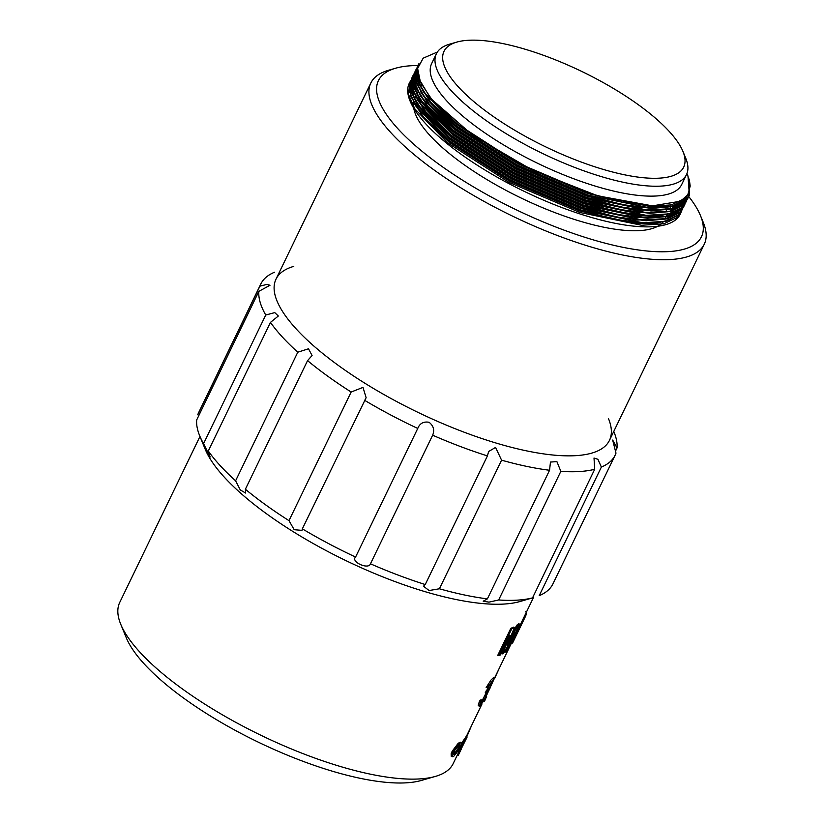 <?xml version="1.0" encoding="UTF-8"?>
<svg xmlns="http://www.w3.org/2000/svg" width="824" height="824" viewBox="0 0 824 824"><rect width="100%" height="100%" fill="white"/><g stroke="black" fill="none" stroke-linecap="round" stroke-linejoin="round"><path stroke-width="1.24" d="M260.806 284.012L198.636 412.628A196.761 61.779 25.8 0 0 197.75 414.781L259.921 286.165A196.761 61.779 -154.2 0 1 260.806 284.012A196.761 61.779 -154.2 0 1 274.526 272.229M265.74 315.026A196.761 61.779 -154.2 0 1 258.86 291.346L196.678 419.962A196.761 61.779 25.8 0 0 199.707 435.834A196.761 61.779 25.8 0 0 203.569 443.642L265.74 315.026L274.763 312.605L278.327 316.025L270.457 322.39L208.287 451.006A196.761 61.779 25.8 0 0 235.602 480.814L297.783 352.198A196.761 61.779 -154.2 0 1 270.457 322.39M351.158 392.028A196.761 61.779 -154.2 0 1 307.558 360.634L245.377 489.25A196.761 61.779 25.8 0 0 288.987 520.644L351.158 392.028L362.993 387.393L366.124 397.704L302.336 528.854A196.761 61.779 25.8 0 0 355.577 557.065L417.747 428.449A196.761 61.779 -154.2 0 1 364.507 400.248M487.417 455.919A196.761 61.779 -154.2 0 1 432.641 435.196L370.46 563.812A196.761 61.779 25.8 0 0 425.246 584.535L487.417 455.919L488.642 451.48L495.574 447.432L501.579 460.173L439.408 588.779A196.761 61.779 25.8 0 0 487.386 598.873L549.556 470.257A196.761 61.779 -154.2 0 1 501.579 460.173M594.701 469.278A196.761 61.779 -154.2 0 1 560.835 471.359L498.654 599.975A196.761 61.779 25.8 0 0 532.531 597.884L594.701 469.278L594.011 458.041L597.925 459.308L601.376 467.064L539.205 595.68A196.761 61.779 25.8 0 0 552.925 583.897L615.095 455.281A196.761 61.779 -154.2 0 1 601.376 467.064M613.767 431.446L614.014 432.064A196.761 61.779 -154.2 0 1 617.042 447.947L612.665 440.057L615.981 453.128A196.761 61.779 -154.2 0 1 615.095 455.281M617.042 447.947L615.353 451.449M258.86 291.346L269.984 285.269L266.924 284.404L259.921 286.165M307.558 360.634L312.08 355.515L308.506 348.789L297.783 352.198M432.641 435.196C434.742 430.179 433.568 425.874 429.108 422.29C423.567 421.311 419.776 423.371 417.747 428.449L418.005 427.903M608.442 418.499A185.184 58.144 -154.2 0 1 609.461 440.346A185.184 58.144 -154.2 0 1 495.997 443.024A185.184 58.144 -154.2 0 1 276.009 279.151A185.184 58.144 -154.2 0 1 293.756 266.379M560.835 471.359L556.9 461.615L550.463 462.058L549.556 470.257M532.531 597.884L519.965 601.53A185.184 58.144 -154.2 0 1 424.257 591.426A185.184 58.144 -154.2 0 1 205.279 449.399L199.707 435.834M487.386 598.873L483.194 601.211L488.962 602.138L498.654 599.975M425.246 584.535L423.515 586.235L429.077 590.53L439.408 588.779M370.46 563.812C368.596 570.043 350.396 561.762 355.577 557.065L355.432 557.333M288.987 520.644L294.189 529.708L301.996 530.368L302.336 528.854M235.602 480.814L240.268 489.919L245.603 493.04L245.377 489.25M203.569 443.642L210.151 457.052L208.287 451.006M700.472 215.6L703.253 222.377A185.184 58.144 -154.2 0 1 704.263 244.223A185.184 58.144 -154.2 0 1 512.24 215.981A185.184 58.144 -154.2 0 1 370.821 83.028A185.184 58.144 -154.2 0 1 388.567 70.256L395.613 68.227A179.395 56.331 25.8 0 0 515.422 209.399A179.395 56.331 25.8 0 0 700.472 215.6A179.395 56.331 25.8 0 0 688.71 196.493M199.964 436.463L119.737 602.426A185.184 58.144 25.8 0 0 120.747 624.273A185.184 58.144 25.8 0 0 261.146 735.379A185.184 58.144 25.8 0 0 435.433 776.404A185.184 58.144 25.8 0 0 453.179 763.621L459.019 751.539M466.971 737.356L461.471 745.205L461.399 742.537L460.266 742.187L458.185 743.31L452.18 751.21L451.14 753.775L451.233 756.288L453.519 756.597L459.648 748.985L459.318 751.643L460.534 750.283L466.971 737.356L466.013 736.656M465.951 737.027L461.697 742.857M458.216 751.231L459.318 751.643M486.016 693.139L481.278 702.275M491.351 682.426L485.192 692.871L486.922 692.994L484.8 698.505L481.278 703.418L481.988 700.101L480.567 701.368L479.486 706.549L484.481 699.906L494.575 677.967L487.19 687.855L488.148 687.535L492.783 681.036L490.61 686.341L486.212 693.2M494.575 677.967L493.452 677.637L491.042 680.006L486.17 687.525L487.19 687.855M481.988 700.101L480.969 699.761L479.547 701.028L478.198 705.282L479.486 706.549M503.546 648.612L501.538 653.525L502.558 653.865A185.184 58.144 25.8 0 0 503.711 653.185L514.619 632.873A185.184 58.144 25.8 0 0 514.743 632.781L505.431 652.041A185.184 58.144 25.8 0 0 506.626 651.115L519.676 624.118A185.184 58.144 -154.2 0 1 517.771 625.54L507.636 644.327A185.184 58.144 -154.2 0 1 507.491 644.409L514.454 627.476A185.184 58.144 -154.2 0 1 511.838 628.661L498.788 655.657A185.184 58.144 25.8 0 0 500.508 654.905L509.819 635.644A185.184 58.144 25.8 0 0 509.984 635.562L502.558 653.865M514.454 627.476L513.434 627.146A185.184 58.144 -154.2 0 1 510.818 628.331L497.768 655.317L498.788 655.657M519.676 624.118L518.657 623.789A185.184 58.144 -154.2 0 1 516.751 625.21L511.034 635.85M436.411 53.715L431.632 63.613A138.885 43.61 25.8 0 0 537.691 163.317A138.885 43.61 25.8 0 0 681.716 184.504L686.495 174.616A138.885 43.61 -154.2 0 1 542.48 153.429A138.885 43.61 -154.2 0 1 436.411 53.715A138.885 43.61 -154.2 0 1 449.729 44.136L456.774 42.106A133.097 41.797 25.8 0 0 545.653 146.847A133.097 41.797 25.8 0 0 682.952 151.441A133.097 41.797 25.8 0 0 533.355 51.809A133.097 41.797 25.8 0 0 456.774 42.106M431.879 99.56L420.477 82.39L417.624 68.433L423.176 58.185L436.782 52.273A150.462 47.246 -154.2 0 1 437.287 52.169M431.57 99.199L473.192 135.661L533.087 170.496L597.719 195.824L652.454 205.856L680.459 201.231L687.772 194.866L690.193 186.07L689.41 180.26L686.959 173.555M410.125 81.638L408.405 94.194L414.802 108.809L447.504 142.799L508.758 182.238L579.777 212.448L641.566 225.261L663.917 223.768L677.586 217.206L681.479 211.48M411.331 79.166L409.61 91.773L416.027 106.378L448.699 140.327L509.953 179.766L580.971 209.976L642.761 222.789L665.112 221.296L678.78 214.724L682.736 208.843M412.433 76.838L410.805 89.311L417.222 103.906L449.894 137.845L511.148 177.294L582.166 207.493L643.956 220.317L666.317 218.823L679.985 212.252L683.869 206.536M413.627 74.366L411.99 86.788L418.396 101.404L451.089 135.373L512.343 174.822L583.371 205.022L645.151 217.845L667.512 216.341L681.18 209.78L685.125 203.899M414.822 71.894L413.185 84.305L419.591 98.921L452.283 132.901L513.537 172.35L584.566 202.55L646.346 215.373L668.707 213.869L682.375 207.308L686.258 201.581M416.017 69.422L414.39 81.875L420.807 96.48L453.478 130.429L514.732 169.878L585.761 200.078L647.54 212.891L669.902 211.397L683.57 204.836L687.453 199.109M417.212 66.95L415.584 79.413L422.012 94.018L454.683 127.957L515.927 167.396L586.956 197.606L648.735 210.419L671.096 208.925L684.765 202.364L688.648 196.637M418.932 63.654L417.861 65.487L416.769 76.9L423.186 91.505L455.878 125.485L517.132 164.924L588.151 195.133L649.94 207.947L672.291 206.453L685.959 199.892L689.369 195.267L687.989 175.924M409.95 82.019A150.462 47.246 25.8 0 0 409.25 83.306A150.462 47.246 25.8 0 0 524.157 191.322A150.462 47.246 25.8 0 0 680.181 214.271A150.462 47.246 25.8 0 0 680.562 213.416M410.599 80.525L410.527 95.996L422.959 116.215L448.555 140.636L509.809 180.075L580.827 210.285L615.044 219.421L645.202 223.201L665.864 221.388L678.636 215.033L682.581 209.152M412.371 77.003L411.712 78.208L411.743 93.575L424.154 113.743L449.75 138.154L511.004 177.603L582.022 207.803L616.239 216.949L646.397 220.729L667.059 218.916L679.831 212.561L683.786 206.68M412.948 75.674L412.927 91.052L425.349 111.271L450.944 135.682L512.198 175.131L583.217 205.331L617.434 214.477L647.592 218.247L668.254 216.444L681.026 210.089L684.425 205.495L686.011 198.224M414.76 72.059L414.112 73.264L414.132 88.632L426.544 108.799L452.139 133.21L513.393 172.659L584.412 202.858L618.639 212.005L648.787 215.775L669.449 213.962L682.221 207.617L686.176 201.736M415.378 70.637L415.317 86.108L427.738 106.327L453.334 130.738L514.588 170.187L585.606 200.387L619.833 209.533L649.981 213.303L670.643 211.49L683.415 205.145L687.37 199.264M416.573 68.165L416.522 83.677L428.933 103.855L454.529 128.266L515.783 167.705L586.801 197.915L621.028 207.051L651.176 210.831L671.848 209.018L684.61 202.673L687.989 198.11L689.606 190.756M418.819 63.911L417.716 65.796L417.706 81.174L430.128 101.383L455.724 125.794L516.978 165.233L587.996 195.442L622.223 204.579L652.371 208.359L673.043 206.546L685.805 200.201L689.214 195.587L689.472 180.477M435.433 776.404L421.332 780.452A173.607 54.508 -154.2 0 1 257.953 741.991A173.607 54.508 -154.2 0 1 126.319 637.838L120.747 624.273M417.696 65.848L417.84 65.539A179.395 56.331 25.8 0 0 395.613 68.227M415.646 96.665L414.894 98.231A138.885 43.61 25.8 0 0 414.513 99.076M413.638 102.331A138.885 43.61 25.8 0 0 522.787 198.821A138.885 43.61 25.8 0 0 663.402 221.656M666.286 210.388A138.885 43.61 25.8 0 0 665.926 208.163M665.802 207.607A138.885 43.61 25.8 0 0 665.195 205.403M421.826 85.119A138.885 43.61 25.8 0 0 420.539 86.808M669.83 209.1A138.885 43.61 25.8 0 0 671.096 204.455M682.952 151.441L685.743 158.229A138.885 43.61 -154.2 0 1 686.495 174.616M410.321 94.595L422.733 116.915L448.895 142.078L509.51 181.105L579.797 210.995L634.202 223.191L655.657 223.397L670.901 219.534M412.453 80.288L411.403 91.577L417.758 106.018L450.089 139.606L510.705 178.633L580.992 208.523L631.905 220.338L668.419 218.545M412.711 89.651L425.122 111.971L451.284 137.134L511.9 176.161L582.187 206.052L633.1 217.866L669.624 216.073M414.843 75.334L413.792 86.623L420.158 101.074L452.479 134.662L513.095 173.689L583.382 203.58L637.786 215.764L659.241 215.97L674.485 212.108M416.172 88.374L429.407 109.273L453.674 132.18L514.289 171.217L584.577 201.108L635.489 212.922L672.013 211.129M685.805 198.316L686.062 197.07M416.305 82.225L428.707 104.545L454.869 129.708L515.494 168.745L585.771 198.625L636.684 210.45L673.208 208.657M685.939 198.759L686.948 196.03M418.571 83.43L431.807 104.329L456.063 127.236L516.689 166.273L586.966 196.153L637.879 207.978L674.403 206.185M417.521 70.967L419.746 85.057L431.034 102.454L456.372 126.618L516.988 165.655L587.265 195.535L621.131 204.579L650.97 208.317L671.426 206.525L684.064 200.242L687.679 195.01M419.21 79.258L432.126 100.827L457.269 124.764L517.884 163.791L588.161 193.681L649.312 206.361L671.436 204.888L684.96 198.388L687.721 194.958M414.482 103.845L423.866 117.296L449.193 141.46L509.809 180.487L580.096 210.377L613.952 219.421L643.791 223.16L660.683 222.12M411.433 84.007L413.967 97.881L425.06 114.824L450.388 138.988L511.004 178.015L581.291 207.905L615.147 216.949L646.397 220.729M645.686 220.698L665.689 218.834L678.729 211.953M416.882 98.901L426.255 112.352L451.583 136.516L512.198 175.543L582.486 205.433L616.342 214.477L647.592 218.247M646.881 218.226L666.884 216.362L680.439 208.915M413.823 79.063L416.357 92.937L427.45 109.88L452.778 134.034L513.393 173.071L583.68 202.962L617.547 212.005L647.376 215.733L664.268 214.703M685.125 199.13L685.311 197.832M419.272 93.957L428.645 107.408L453.973 131.562L514.588 170.599L584.875 200.49L618.742 209.533L649.981 213.303M649.271 213.282L669.273 211.407L681.675 205.186L685.043 200.613M420.467 91.485L429.84 104.926L455.167 129.09L515.793 168.127L586.07 198.007L619.936 207.061L651.176 210.831M650.466 210.81L670.468 208.935L683.508 202.065M686.238 198.141L687.144 195.772M687.432 195.669L687.824 194.783M432.229 99.982L457.567 124.146L518.183 163.173L588.46 193.063L622.326 202.107L652.165 205.845M525.465 611.779L526.485 612.108L526.526 612.943A185.184 58.144 -154.2 0 1 525.619 616.074L512.569 643.06L511.611 642.751M524.661 615.755L525.619 616.074M504.494 651.733L505.431 652.041M516.751 625.21L517.771 625.54M510.818 628.331L511.838 628.661M490.228 687.741L488.622 690.965M499.231 668.367L494.647 678.409M486.17 696.63L484.976 700.266A185.184 58.144 25.8 0 1 484.244 701.533L483.678 701.348M486.654 696.785A185.184 58.144 -154.2 0 1 485.923 698.062L484.244 701.533M479.547 701.028L480.567 701.368M486.181 690.811L487.2 691.151M471.534 725.656L466.734 736.893M461.45 748.676L458.257 755.402L457.31 755.093M457.485 754.712L458.484 755.041M459.298 744.947C460.513 744.36 460.75 745.236 459.998 747.574L455.126 754.393A185.184 58.144 -154.2 0 1 454.776 754.609L453.787 754.619C453.2 754.321 453.55 752.889 454.838 750.293L459.164 745.03A185.184 58.144 25.8 0 0 459.298 744.947L460.111 744.855M459.401 744.917L458.978 747.234L454.106 754.053A185.184 58.144 -154.2 0 1 453.756 754.269L454.776 754.609L453.787 754.619M461.399 742.537L459.205 743.639L453.2 751.539L452.16 754.115L452.438 756.72M465.519 739.55L461.028 749.026A185.184 58.144 -154.2 0 1 460.946 749.129L460.389 749.263L461.09 746.616L465.354 739.756A185.184 58.144 25.8 0 0 465.519 739.55L465.9 739.169M460.451 748.965L460.946 749.129L460.389 749.263M458.185 743.31L459.205 743.639M452.18 751.21L453.2 751.539M464.056 739.19L465.076 739.519M459.205 742.609L460.225 742.939M458.978 747.234L459.998 747.574M454.106 754.053L455.126 754.393M464.18 741.497L464.87 741.724M462.202 744.731L460.915 747.183M460.482 748.841L461.028 749.026M451.14 753.775L452.16 754.115M370.821 83.028L276.009 279.151M704.263 244.223L609.461 440.346M533.55 597.359L494.585 677.977M481.855 704.304L466.188 736.718M680.995 212.582L680.181 214.271M417.892 92.031L416.892 94.101M667.141 214.662L666.245 216.516M666.039 216.939L665.04 218.988M681.458 208.039L681.16 208.657M422.959 116.215L423.866 117.296M645.202 223.201L643.791 223.16M424.154 113.743L425.06 114.824M425.349 111.271L426.255 112.352M426.544 108.799L427.45 109.88M648.787 215.775L647.376 215.733M427.738 106.327L428.645 107.408M428.933 103.855L429.84 104.926M430.128 101.383L431.034 102.454M652.371 208.359L650.97 208.317"/></g></svg>
